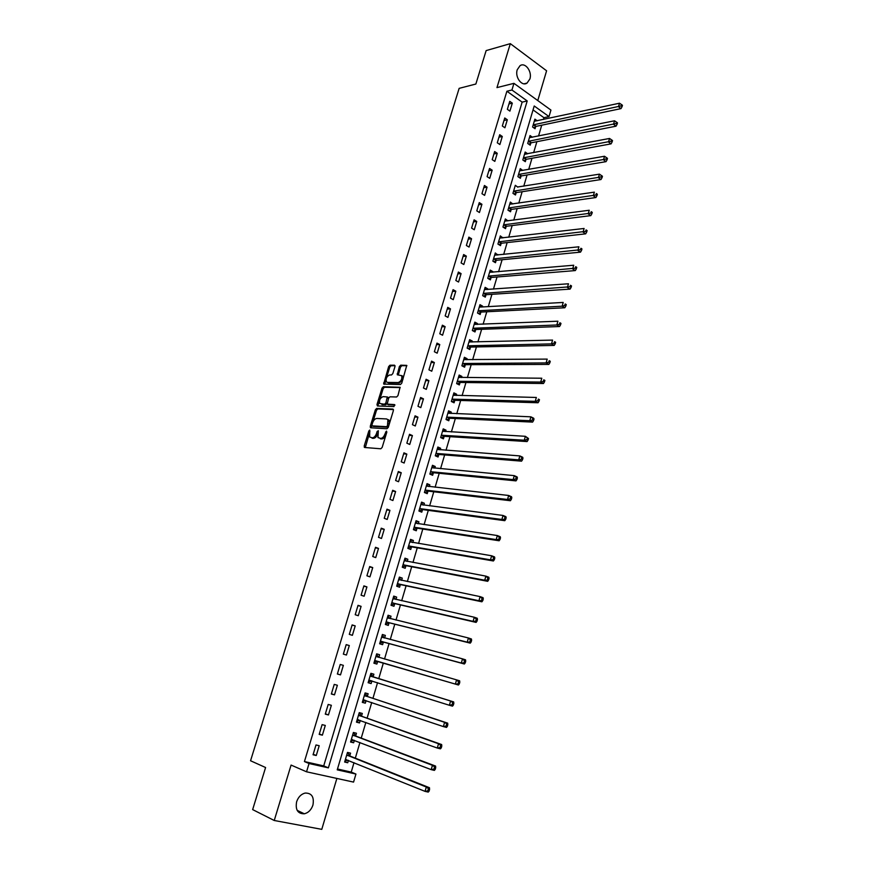 <?xml version="1.0" encoding="UTF-8"?>
<svg xmlns="http://www.w3.org/2000/svg" width="873" height="873" viewBox="0 0 873 873"><rect width="100%" height="100%" fill="white"/><g stroke="black" fill="none" stroke-linecap="round" stroke-linejoin="round"><path stroke-width="1.31" d="M369.748 430.062L368.821 431.011L364.205 446.005L364.652 447.489L380.814 448.787L382.167 447.413L386.826 432.146L386.488 431.098L384.938 434.034C383.913 436.806 382.472 438.268 380.628 438.421L377.965 437.559L378.336 430.738L377.114 431.535L376.514 433.477C375.499 436.227 374.07 437.679 372.258 437.831L369.65 436.991L369.748 430.062M517.242 69.742C514.688 77.119 521.901 86.842 527.041 83.077L529.878 79.007C532.41 71.662 525.23 61.885 520.024 65.704L517.242 69.742M296.624 801.774C295.227 809.828 297.802 813.832 304.339 813.8C308.431 812.752 311.29 809.828 312.949 805.037C314.324 796.951 311.716 792.957 305.103 793.066C301.098 794.135 298.271 797.038 296.624 801.774M394.978 366.573L394.498 365.187L389.969 365.198L388.649 366.584L383.673 384.065L400.401 384.556L401.755 383.16L406.763 365.394L400.718 365.165L399.376 366.562L397.27 374.768L401.656 375.685C402.344 379.013 401.187 381.294 398.175 382.549L387.437 382.396L386.313 381.763C385.626 378.489 386.761 376.219 389.718 374.964L391.497 374.975L392.828 373.589L394.978 366.573M511.938 90.006L513.946 83.339L550.939 110.074L549.019 116.589L534.211 105.982L337.24 769.844L355.933 774.045L353.565 782.099L306.543 771.797L309.042 763.515L328.379 767.858L527.205 100.952L511.938 90.006L506.897 91.239L304.437 761.562L309.042 763.515M306.543 771.797L291.08 765.075L274.242 820.489L252.646 809.598L265.588 767.52L250.551 760.754L459.143 88.359L475.861 84.026L486.141 50.59L510.323 43.65L496.966 87.606L513.946 83.339M376.678 408.411L375.357 409.775L370.261 426.33L370.719 427.792L386.925 428.752L388.278 427.377L393.407 410.528L392.926 409.066L376.678 408.411L377.813 408.935L376.492 410.299L372.88 422.063M376.972 404.537L382.025 388.103L383.345 386.728L400.085 387.274L397.957 395.611L396.604 396.997L389.936 396.811L388.605 398.197L387.208 404.112L394.563 404.603L393.963 406.589L377.431 405.967L376.972 404.537L378.107 405.061L383.16 388.638L382.025 388.103M537.779 100.559L546.596 70.789L510.323 43.65M274.242 820.489L321.777 829.35L336.869 778.443M304.437 761.562L323.719 765.905L522.141 102.13L506.897 91.239M316.266 755.505L319.202 745.728L316.004 744.964L313.058 754.763L316.266 755.505L313.211 754.239M322.377 735.164L325.302 725.441L322.115 724.645L319.191 734.389L322.377 735.164L319.311 733.975M328.455 714.954L331.358 705.297L328.193 704.456L325.28 714.136L328.455 714.954L325.378 713.83M334.49 694.864L337.371 685.261L334.239 684.399L331.347 694.013L334.49 694.864L331.402 693.806M340.492 674.894L343.362 665.357L340.241 664.451L337.36 674.011L340.492 674.894L337.393 673.912M346.45 655.045L349.309 645.562L346.21 644.623L343.351 654.128L346.45 655.045M352.386 635.326L355.213 625.897L352.135 624.926L349.298 634.365L352.386 635.326M358.279 615.716L361.095 606.353L358.039 605.338L355.213 614.723L358.279 615.716M364.128 596.226L366.933 586.918L363.899 585.881L361.084 595.211L364.128 596.226M369.956 576.857L372.738 567.603L369.716 566.533L366.922 575.798L369.956 576.857M375.739 557.607L378.5 548.408L375.51 547.295L372.738 556.516L375.739 557.607M381.49 538.466L384.24 529.322L381.261 528.187L378.5 537.342L381.49 538.466M387.208 519.446L389.936 510.345L386.979 509.177L384.24 518.289L387.208 519.446M392.894 500.524L395.611 491.488L392.675 490.288L389.947 499.345L392.894 500.524M398.546 481.732L401.242 472.74L398.328 471.507L395.611 480.51L398.546 481.732M404.155 463.039L406.84 454.102L403.948 452.847L401.253 461.784L404.155 463.039M409.743 444.455L412.405 435.583L409.535 434.285L406.851 443.178L409.743 444.455M415.297 425.991L417.949 417.163L415.079 415.832L412.427 424.682L415.297 425.991M420.808 407.626L423.449 398.852L420.6 397.499L417.96 406.283L420.808 407.626M426.297 389.369L428.916 380.65L426.089 379.264L423.46 388.005L426.297 389.369M431.753 371.221L434.361 362.546L431.557 361.138L428.938 369.825L431.753 371.221M437.177 353.172L439.763 344.551L436.98 343.111L434.372 351.743L437.177 353.172M442.567 335.232L445.143 326.666L442.371 325.192L439.785 333.781L442.567 335.232M447.925 317.401L450.49 308.878L447.729 307.372L445.165 315.917L447.925 317.401M453.251 299.668L455.804 291.189L453.065 289.661L450.512 298.151L453.251 299.668M458.554 282.034L461.086 273.609L458.369 272.049L455.826 280.495L458.554 282.034M463.825 264.508L466.346 256.127L463.639 254.545L461.108 262.937L463.825 264.508M469.063 247.07L471.562 238.744L468.877 237.129L466.368 245.477L469.063 247.07M474.268 229.741L476.756 221.458L474.094 219.821L471.595 228.115L474.268 229.741M479.452 212.51L481.929 204.271L479.277 202.612L476.789 210.862L479.452 212.51M484.602 195.366L487.058 187.182L484.428 185.491L481.961 193.697L484.602 195.366M489.72 178.332L492.165 170.18L489.546 168.467L487.09 176.63L489.72 178.332M494.816 161.385L497.25 153.288L494.642 151.553L492.208 159.661L494.816 161.385M499.88 144.536L502.291 136.483L499.716 134.715L497.283 142.79L499.88 144.536M504.91 127.774L507.322 119.765L504.747 117.986L502.335 126.007L504.91 127.774M509.919 111.111L512.309 103.156L509.756 101.344L507.355 109.321L509.919 111.111M337.491 769.004L351.23 772.092L354.001 762.675M355.322 758.168L359.938 742.486M361.236 738.111L365.852 722.429M367.096 718.184L371.723 702.503M372.935 698.367L377.551 682.686M378.74 678.67L383.345 663.011M384.513 659.071L389.085 643.521M390.264 639.516L394.792 624.162M395.993 620.081L400.456 604.913M401.678 600.755L406.098 585.772M407.342 581.549L411.696 566.752M412.962 562.463L417.261 547.84M418.549 543.486L422.805 529.038M424.103 524.618L428.305 510.345M429.625 505.86L433.783 491.772M435.114 487.221L439.217 473.297M440.581 468.681L444.63 454.931M446.005 450.261L449.999 436.675M451.396 431.939L455.346 418.516M456.765 413.726L460.66 400.467M462.101 395.611L465.953 382.527M467.393 377.605L471.202 364.685M472.664 359.709L476.429 346.941M477.913 341.91L481.623 329.307M483.118 324.21L486.785 311.759M488.302 306.619L491.925 294.321M493.452 289.116L497.032 276.981M498.581 271.721L502.106 259.739M503.677 254.425L507.158 242.585M508.741 237.216L512.178 225.54M513.782 220.116L517.176 208.582M518.791 203.103L522.141 191.722M523.767 186.189L527.074 174.949M528.722 169.373L531.984 158.275M533.643 152.644L536.873 141.688M538.543 136.013L541.729 125.199M543.421 119.47L543.944 117.691L533.043 109.911M349.8 755.745L350.575 753.148L347.487 752.417L344.639 762.031L347.738 762.751L348.425 760.416M355.693 735.819L356.457 733.233L353.39 732.469L350.564 742.028L353.641 742.77L354.351 740.359M361.542 716.002L362.306 713.437L359.261 712.63L356.446 722.135L359.501 722.92L360.243 720.421M367.369 696.305L368.122 693.751L365.1 692.922L362.306 702.372L365.329 703.18L366.093 700.626L362.579 701.412M373.153 676.739L373.895 674.196L370.894 673.323L368.122 682.719L371.134 683.57L371.876 681.027M378.893 657.271L379.646 654.75L376.656 653.844L373.895 663.185L376.885 664.069L377.638 661.538M384.611 637.934L385.353 635.424L382.385 634.485L379.646 643.761L382.614 644.689L383.356 642.168M390.296 618.673L391.028 616.207L388.081 615.236L385.353 624.468L388.31 625.417L389.042 622.918M395.971 599.467L396.669 597.11L393.745 596.106L391.039 605.273L393.963 606.266L394.705 603.778M401.613 580.37L402.278 578.122L399.376 577.086L396.68 586.198L399.594 587.223L400.325 584.746M407.222 561.394L407.855 559.244L404.974 558.174L402.289 567.243L405.181 568.29L405.912 565.835M412.798 542.515L413.398 540.474L410.539 539.383L407.866 548.386L410.746 549.477L411.467 547.033M418.342 523.756L418.909 521.825L416.061 520.69L413.409 529.649L416.268 530.762L416.988 528.34M423.852 505.107L424.398 503.274L421.561 502.117L418.931 511.021L421.768 512.167L422.477 509.756M429.33 486.567L429.843 484.831L427.028 483.642L424.409 492.503L427.235 493.671L427.934 491.27M434.776 468.135L435.256 466.498L432.462 465.287L429.854 474.083L432.659 475.294L433.368 472.904M440.188 449.813L440.647 448.275L437.864 447.031L435.278 455.771L438.06 457.016L438.759 454.637M445.568 431.589L445.994 430.149L443.233 428.872L440.658 437.569L443.429 438.835L444.128 436.478M450.926 413.475L451.319 412.132L448.58 410.823L446.016 419.476L448.766 420.764L449.464 418.429M456.241 395.469L456.612 394.214L453.884 392.883L451.341 401.482L454.08 402.802L454.768 400.478M461.533 377.562L461.872 376.405L459.165 375.041L456.634 383.596L459.351 384.938L460.038 382.625M466.793 359.752L467.11 358.694L464.414 357.297L461.904 365.798L464.6 367.184L465.276 364.881M472.02 342.052L472.315 341.081L469.641 339.662L467.131 348.12L469.816 349.516L470.492 347.236M477.225 324.45L477.487 323.567L474.825 322.126L472.337 330.529L475.01 331.958L475.676 329.688M482.398 306.947L482.627 306.15L479.986 304.677L477.52 313.036L480.161 314.498L480.837 312.239M487.538 289.541L487.745 288.843L485.126 287.337L482.66 295.652L485.29 297.136L485.955 294.888M492.656 272.234L492.83 271.623L490.222 270.095L487.778 278.356L490.397 279.873L491.052 277.636M497.741 255.025L495.297 252.952L492.863 261.169L495.471 262.708L496.126 260.481M502.793 237.914L500.349 235.896L497.926 244.069L500.513 245.629L501.167 243.414M507.813 220.891L505.369 218.937L502.957 227.067L505.522 228.661L506.176 226.456M512.822 203.976L510.356 202.078L507.966 210.153L510.509 211.768L511.163 209.585M517.787 187.149L515.321 185.305L512.942 193.348L515.474 194.985L516.118 192.802M522.731 170.41L520.253 168.631L517.885 176.619L520.406 178.288L521.05 176.117M524.793 154.281L527.652 153.746L525.164 152.044L522.807 159.988L525.317 161.68L525.95 159.53M532.465 137.236L530.042 135.555L527.707 143.456L530.195 145.169L530.828 143.03M537.222 120.79L534.898 119.143L532.574 127.011L535.04 128.746L535.673 126.618M543.944 117.691L549.019 116.589M351.23 772.092L355.933 774.045M323.719 765.905L328.379 767.858M522.141 102.13L527.205 100.952M347.738 762.751L344.791 761.551M353.641 742.77L350.684 741.635M359.501 722.92L356.533 721.851M365.329 703.18L362.36 702.176M371.134 683.57L368.144 682.621M379.646 654.75L376.645 653.899M385.353 635.424L382.352 634.627M391.028 616.207L388.016 615.476M396.669 597.11L393.647 596.434M402.278 578.122L399.256 577.5M407.855 559.244L404.821 558.687M413.398 540.474L410.365 539.972M418.909 521.825L415.864 521.377M424.398 503.274L421.332 502.881M429.843 484.831L426.777 484.493M435.256 466.498L432.19 466.215M440.647 448.275L437.569 448.045M445.994 430.149L442.917 429.974M451.319 412.132L448.231 412.012M456.612 394.214L453.513 394.149M461.872 376.405L458.772 376.383M467.11 358.694L464 358.716M472.315 341.081L469.194 341.157M477.487 323.567L474.366 323.697M482.627 306.15L479.506 306.336M487.745 288.843L484.613 289.061M492.83 271.623L489.698 271.896M497.894 254.501L494.751 254.818M502.924 237.467L499.771 237.838M507.922 220.542L504.769 220.956M512.898 203.704L509.734 204.162M517.842 186.953L599.445 174.153L601.421 175.528L601.017 176.968L602.043 177.688L602.446 176.248L601.421 175.528M522.763 170.3L519.61 170.792M349.309 645.562L346.188 644.678M355.213 625.897L352.092 625.079M361.095 606.353L357.963 605.589M366.933 586.918L363.79 586.22M372.738 567.603L369.585 566.97M378.5 548.408L375.346 547.84M384.24 529.322L381.075 528.809M389.936 510.345L386.761 509.908M395.611 491.488L392.424 491.106M401.242 472.74L398.055 472.413M406.84 454.102L403.642 453.84M412.405 435.583L409.208 435.376M417.949 417.163L414.73 417.01M388.409 421.375L388.845 419.968M423.449 398.852L420.229 398.754M428.916 380.65L425.686 380.606M434.361 362.546L431.12 362.568M439.763 344.551L436.522 344.628M445.143 326.666L441.891 326.786M450.49 308.878L447.227 309.053M455.804 291.189L452.541 291.429M461.086 273.609L457.812 273.893M466.346 256.127L463.061 256.466M471.562 238.744L468.277 239.126M476.756 221.458L473.472 221.895M481.929 204.271L478.622 204.762M487.058 187.182L483.762 187.717M492.165 170.18L488.858 170.77M497.25 153.288L493.932 153.921M502.291 136.483L498.974 137.17M507.322 119.765L503.994 120.507M512.309 103.156L508.981 103.931M377.627 434.121C376.59 436.795 375.183 438.202 373.404 438.333L372.073 438.246M386.008 434.819C384.949 437.438 383.542 438.803 381.785 438.923L380.421 438.824M369.279 433.772L365.318 447.543M393.472 409.568L377.813 408.935M371.909 425.195L371.352 427.825M371.974 424.856L372.302 425.871L386.532 426.69L387.47 425.729L387.918 419.727L386.575 418.942L376.841 418.462C375.03 418.647 373.611 420.099 372.607 422.816L371.974 424.856M373.218 426.286L372.302 425.871M388.583 426.373L387.677 427.213L373.448 426.384M389.336 423.896L389.063 420.251L387.721 419.466M400.205 387.557L384.469 387.263L383.16 388.638M388.409 404.712L394.967 405.105M383.116 396.626C380.137 397.87 379.002 400.15 379.711 403.479L384.556 404.243L385.888 402.868L387.285 396.964L383.116 396.626M387.088 403.228L385.702 404.766L381.948 404.636M388.55 398.372L387.907 397.259M378.107 405.061L378.042 405.989M402.835 379.602L399.31 383.083L388.572 382.931M402.988 379.111L402.78 376.23L401.602 375.576M406.883 365.7L401.842 365.711L400.5 367.107L398.284 375.019M386.019 379.329L384.687 384.306M395.054 365.732L391.082 365.743L389.773 367.129L386.433 377.976M345.01 760.809L348.021 760.252M345.413 759.423L425.064 791.375L426.297 787.02L429.472 787.73L350.215 756.127L347.727 752.908M428.305 789.105L427.814 790.851L429.09 791.134L429.581 789.399L426.297 787.02L346.723 755.025M429.09 791.134L428.25 792.084L425.064 791.375L427.814 790.851M429.472 787.73L429.581 789.399M350.902 740.893L354.089 740.26M351.328 739.431L431.207 769.637L432.43 765.305L435.583 766.068L356.108 736.19L353.598 733.047M434.438 767.378L433.957 769.102L435.212 769.408L435.703 767.673L432.43 765.305L352.627 735.055M435.212 769.408L434.361 770.39L431.207 769.637L433.957 769.102M435.583 766.068L435.703 767.673M356.762 721.087L360.123 720.378M357.21 719.559L437.308 748.041L438.53 743.741L441.651 744.538L361.957 716.362L359.447 713.296M440.538 745.782L440.047 747.495L441.301 747.823L441.782 746.099L438.53 743.741L358.497 715.205M441.301 747.823L440.439 748.838L437.308 748.041L440.047 747.495M441.651 744.538L441.782 746.099M363.059 699.808L443.375 726.587L444.575 722.309L447.685 723.15L367.784 696.654L365.252 693.675M446.583 724.328L446.103 726.03L447.347 726.369L447.827 724.655L444.575 722.309L364.336 695.475M447.347 726.369L446.485 727.416L443.375 726.587L446.103 726.03M447.685 723.15L447.827 724.655M368.373 681.857L372.084 680.962M368.875 680.165L449.388 705.275L450.588 701.019L453.676 701.903L373.568 677.077L371.025 674.163M452.596 703.005L452.116 704.707L453.36 705.057L453.84 703.365L450.588 701.019L370.141 675.866M453.36 705.057L452.487 706.148L449.388 705.275L452.116 704.707M453.676 701.903L453.84 703.365M374.473 662.509L378.173 661.483L458.445 685.01L455.379 684.094L456.568 679.871L375.914 656.376M376.416 654.663L378.991 657.391L376.012 656.485M374.648 660.654L455.379 684.094L459.329 683.886L459.798 682.206L458.576 681.835L458.096 683.526M458.576 681.835L456.568 679.871L459.635 680.798L459.798 682.206M459.329 683.886L458.445 685.01M380.192 643.183L383.891 642.113L464.371 664.004L461.326 663.044L462.504 658.853L381.643 636.995M382.123 635.38L384.687 638.021M380.388 641.251L461.326 663.044L465.254 662.858L465.724 661.177L464.512 660.796L464.043 662.465M464.512 660.796L462.504 658.853L465.549 659.824L465.724 661.177M465.254 662.858L464.371 664.004M385.866 623.977L389.576 622.853L470.252 643.139L467.23 642.146L468.408 637.977L387.35 617.735M387.798 616.207L390.253 618.662M386.095 621.958L467.23 642.146L471.147 641.95L471.616 640.291L470.405 639.887L469.936 641.557M470.405 639.887L468.408 637.977L471.42 638.981L471.616 640.291M471.147 641.95L470.252 643.139M391.519 604.88L395.24 603.701L476.101 622.405L473.101 621.369L474.268 617.233L393.014 598.594M393.439 597.154L395.785 599.424M391.77 602.785L473.101 621.369L477.007 621.183L477.466 619.524L476.265 619.11L475.807 620.768M476.265 619.11L474.268 617.233L477.269 618.27L477.466 619.524M477.007 621.183L476.101 622.405M396.789 585.816L400.86 584.67L481.907 601.803L478.928 600.722L480.095 596.619L398.645 579.552M399.048 578.21L401.274 580.294M397.411 583.731L478.928 600.722L482.824 600.548L483.282 598.9L482.092 598.474L481.623 600.122M482.092 598.474L480.095 596.619L483.064 597.689L483.282 598.9M482.824 600.548L481.907 601.803M402.377 566.948L406.447 565.748L487.68 581.32L484.722 580.218L485.879 576.125L404.243 560.63M404.614 559.375L406.742 561.295M403.02 564.776L484.722 580.218L488.596 580.043L489.066 578.406L487.876 577.97L487.418 579.607M487.876 577.97L485.879 576.125L488.836 577.249L489.066 578.406M488.596 580.043L487.68 581.32M407.931 548.189L412.001 546.935L493.42 560.979L490.484 559.833L491.63 555.774L409.808 541.817M410.157 540.649L412.165 542.417M408.597 545.941L490.484 559.833L494.347 559.669L494.805 558.043L493.627 557.585L493.169 559.211M493.627 557.585L491.63 555.774L494.565 556.93L494.805 558.043M494.347 559.669L493.42 560.979M413.442 529.54L417.523 528.23L499.127 540.769L496.202 539.59L497.337 535.553L415.352 523.123M415.668 522.043L417.556 523.647M414.129 527.216L496.202 539.59L500.054 539.427L500.513 537.812L499.345 537.342L498.887 538.957M499.345 537.342L497.337 535.553L500.262 536.742L500.513 537.812M500.054 539.427L499.127 540.769M418.931 511L423.023 509.636L504.79 520.679L501.888 519.457L503.023 515.452L420.851 504.529M421.146 503.535L422.925 504.987M419.64 508.599L501.888 519.457L505.729 519.304L506.176 517.7L505.02 517.22L504.561 518.824M505.02 517.22L503.023 515.452L505.914 516.674L506.176 517.7M505.729 519.304L504.79 520.679M424.671 492.601L428.479 491.15L510.421 500.72L507.54 499.465L508.664 495.482L426.319 486.043M426.591 485.137L428.25 486.447M425.118 490.091L507.54 499.465L510.214 498.81L511.36 499.312L511.807 497.719L510.661 497.217L510.214 498.81M510.661 497.217L508.664 495.482L511.534 496.737L511.807 497.719M511.36 499.312L510.421 500.72M432.004 466.837L433.543 468.026M430.236 474.246L433.903 472.773L516.008 480.881L513.149 479.593L514.273 475.632L431.753 467.666M430.564 471.693L513.149 479.593L515.823 478.939L516.958 479.452L517.405 477.869L516.27 477.345L515.823 478.939M516.27 477.345L514.273 475.632L517.122 476.931L517.405 477.869M516.958 479.452L516.008 480.881M437.384 448.657L438.803 449.704M435.736 455.979L439.305 454.495L521.574 461.162L518.737 459.842L519.839 455.913L437.166 449.399M435.976 453.403L518.737 459.842L521.388 459.176L522.523 459.711L522.971 458.139L521.836 457.605L521.388 459.176M521.836 457.605L519.839 455.913L522.676 457.234L522.971 458.139M522.523 459.711L521.574 461.162M442.731 430.575L444.041 431.502M441.181 437.81L444.673 436.336L527.096 441.574L524.28 440.221L525.382 436.304L442.535 431.229M441.356 435.212L524.28 440.221L526.932 439.545L528.056 440.09L528.503 438.519L527.368 437.984L526.932 439.545M527.368 437.984L525.382 436.304L528.503 438.519M528.056 440.09L527.096 441.574M448.056 412.591L449.235 413.409M446.605 419.749L449.999 418.276L532.585 422.106L529.791 420.71L530.882 416.825L447.882 413.169M446.714 417.13L529.791 420.71L532.432 420.033L533.556 420.59L533.992 419.04L532.879 418.473L532.432 420.033M532.879 418.473L530.882 416.825L533.676 418.222L533.992 419.04M533.556 420.59L532.585 422.106M453.349 394.716L454.407 395.414M451.985 401.798L455.313 400.314L538.041 402.759L535.258 401.329L536.349 397.466L453.196 395.207M452.039 399.147L535.258 401.329L537.91 400.642L539.023 401.209L539.459 399.67L538.346 399.092L537.91 400.642M538.346 399.092L539.459 399.67M539.023 401.209L538.041 402.759M458.609 376.94L459.547 377.54M457.332 383.934L460.584 382.45L543.464 383.52L540.703 382.068L541.784 378.227L458.478 377.354M457.321 381.272L540.703 382.068L543.344 381.37L544.446 381.959L544.883 380.421L543.781 379.831L543.344 381.37M543.781 379.831L544.883 380.421M544.446 381.959L543.464 383.52M463.836 359.261L464.654 359.774M462.646 366.18L465.822 364.696L548.855 364.412L546.116 362.917L547.196 359.109L463.738 359.6M462.581 363.495L546.116 362.917L548.746 362.219L549.848 362.819L550.274 361.291L549.182 360.691L548.746 362.219M549.182 360.691L550.274 361.291M549.848 362.819L548.855 364.412M469.041 341.692L469.729 342.107M467.928 348.534L471.038 347.05L554.213 345.413L551.485 343.897L552.565 340.099L468.965 341.954M467.819 345.817L551.485 343.897L554.115 343.176L555.206 343.787L555.632 342.271L554.551 341.659L554.115 343.176M554.551 341.659L555.632 342.271M555.206 343.787L554.213 345.413M474.214 324.21L474.781 324.549M473.177 330.976L476.221 329.492L559.538 326.535L556.832 324.985L557.902 321.209L474.159 324.396M473.013 328.248L556.832 324.985L559.451 324.265L560.542 324.887L560.968 323.381L559.877 322.748L559.451 324.265M559.877 322.748L560.968 323.381M560.542 324.887L559.538 326.535M478.393 313.527L481.383 312.043L564.831 307.765L562.147 306.183L563.205 302.44L479.768 307.089M478.186 310.777L562.147 306.183L564.766 305.452L565.835 306.096L566.261 304.59L565.18 303.957L564.766 305.452M565.18 303.957L566.261 304.59M565.835 306.096L564.831 307.765M483.577 296.165L486.501 294.681L570.091 289.116L567.417 287.501L568.476 283.78L484.46 289.596M483.326 293.393L570.036 286.77L571.106 287.413L571.52 285.929L570.451 285.275L570.036 286.77M570.451 285.275L571.52 285.929M571.106 287.413L570.091 289.116M488.727 278.913L491.608 277.428L575.318 270.575L572.666 268.928L573.714 265.228L489.567 272.332M488.444 276.119L575.274 268.186L576.333 268.851L576.758 267.367L575.689 266.712L575.274 268.186M575.689 266.712L576.758 267.367M576.333 268.851L575.318 270.575M493.845 261.747L496.672 260.263L580.512 252.144L577.882 250.475L578.919 246.797L494.642 255.178M493.529 258.932L580.49 249.722L581.538 250.398L581.953 248.925L580.905 248.248L580.49 249.722M580.905 248.248L581.953 248.925M581.538 250.398L580.512 252.144M498.941 244.68L501.713 243.196L585.685 233.833L583.066 232.131L584.102 228.475L499.694 238.111M498.581 241.854L585.663 231.367L586.711 232.054L587.125 230.592L586.078 229.905L585.663 231.367M586.078 229.905L587.125 230.592M586.711 232.054L585.685 233.833M504.005 227.711L506.722 226.227L590.814 215.62L588.216 213.885L589.242 210.251L504.714 221.142M503.612 224.863L590.814 213.132L591.85 213.82L592.265 212.368L591.217 211.67L590.814 213.132M591.217 211.67L592.265 212.368M591.85 213.82L590.814 215.62M509.035 210.829L511.709 209.345L595.921 197.527L593.345 195.759L594.36 192.147L509.712 204.26M508.61 207.96L595.932 194.995L596.957 195.694L597.361 194.253L596.335 193.544L595.932 194.995M596.335 193.544L597.361 194.253M596.957 195.694L595.921 197.527M514.033 194.046L516.663 192.562L600.995 179.532L598.431 177.743L599.445 174.153M513.586 191.165L601.017 176.968M602.043 177.688L600.995 179.532M518.999 177.361L521.596 175.877L606.037 161.647L603.494 159.824L604.498 156.256L519.719 170.835M518.529 174.458L606.069 159.05L607.084 159.77L607.488 158.351L606.473 157.62L606.069 159.05M604.498 156.256L606.473 157.62M607.084 159.77L606.037 161.647M523.942 160.763L526.495 159.268L611.056 143.87L608.525 142.026L609.529 138.469L524.52 154.194M523.451 157.838L611.089 141.23L612.104 141.972L612.508 140.553L611.493 139.811L611.089 141.23M609.529 138.469L611.493 139.811M612.104 141.972L611.056 143.87M528.863 144.252L531.373 142.768L616.032 126.192L613.523 124.315L614.516 120.79L529.409 137.694M528.34 141.306L616.087 123.53L617.091 124.272L617.495 122.864L616.491 122.111L616.087 123.53M614.516 120.79L616.491 122.111M617.091 124.272L616.032 126.192M533.741 127.829L536.229 126.345L620.987 108.623L618.499 106.724L619.492 103.21L534.265 121.282M533.196 124.872L621.052 105.917L622.056 106.681L622.449 105.284L621.456 104.52L621.052 105.917M619.492 103.21L621.456 104.52M622.056 106.681L620.987 108.623M369.934 431.491L368.821 431.011M386.695 432.572L385.539 432.059M378.249 432.026L377.114 431.535M373.404 438.333L372.258 437.831M377.66 433.99L376.514 433.477M381.785 438.923L380.628 438.421M386.095 434.536L384.938 434.034M365.361 446.496L364.205 446.005M371.407 426.832L370.261 426.33M376.492 410.299L375.357 409.775M387.677 427.213L386.532 426.69M388.616 426.242L387.47 425.729M389.249 424.18L388.103 423.656M384.469 387.263L383.345 386.728M388.769 404.876L387.634 404.352M385.702 404.766L384.556 404.243M387.034 403.391L385.888 402.868M388.452 398.677L387.339 398.153M399.31 383.083L398.175 382.549M398.35 374.157L397.226 373.611M400.5 367.107L399.376 366.562M401.842 365.711L400.718 365.165M384.753 383.433L383.629 382.898M389.773 367.129L388.649 366.584M391.082 365.743L389.969 365.198M346.319 759.565L345.555 759.39M350.215 756.127L347.127 755.407M349.898 755.876L346.81 755.145M352.419 739.627L351.481 739.398M356.108 736.19L353.041 735.426M355.791 735.939L352.725 735.175M358.628 719.843L357.363 719.516M361.957 716.362L358.912 715.565M365.143 700.288L363.201 699.764M367.784 696.654L364.75 695.825M372.029 680.984L369.017 680.122M373.568 677.077L370.556 676.204M373.24 676.848L370.239 675.986M377.78 661.494L374.79 660.61M378.173 661.483L375.183 660.599M383.498 642.124L380.53 641.197M383.891 642.113L380.923 641.186M384.338 637.923L381.741 637.115M389.194 622.875L386.237 621.914M389.576 622.853L386.63 621.892M388.932 618.335L387.448 617.844M394.847 603.734L391.912 602.741M395.24 603.701L392.304 602.708M394.149 599.053L393.112 598.692M400.467 584.703L397.553 583.677M400.86 584.67L397.946 583.644M399.539 579.934L398.743 579.661M406.054 565.78L403.162 564.733M406.447 565.748L403.555 564.689M404.985 560.968L404.341 560.728M411.609 546.978L408.739 545.887M412.001 546.935L409.131 545.843M410.452 542.122L409.906 541.915M417.13 528.285L414.282 527.161M417.523 528.23L414.675 527.106M422.63 509.69L419.793 508.544M423.023 509.636L420.186 508.49M428.086 491.215L425.26 490.037M428.479 491.15L425.664 489.971M433.51 472.839L430.705 471.627M433.903 472.773L431.109 471.562M438.912 454.571L436.129 453.338M439.305 454.495L436.522 453.262M444.27 436.413L441.509 435.147M444.673 436.336L441.902 435.06M449.606 418.353L446.856 417.065M449.999 418.276L447.26 416.978M454.909 400.401L452.181 399.081M455.313 400.314L452.574 398.983M460.18 382.549L457.474 381.195M460.584 382.45L457.867 381.097M465.429 364.805L462.734 363.419M465.822 364.696L463.127 363.321M470.645 347.159L467.961 345.752M471.038 347.05L468.365 345.643M475.829 329.612L473.166 328.172M476.221 329.492L473.559 328.052M480.979 312.163L478.339 310.69M481.383 312.043L478.731 310.57M486.108 294.812L483.478 293.317M486.501 294.681L483.882 293.197M491.204 277.549L488.585 276.032M491.608 277.428L488.989 275.912M496.268 260.394L493.671 258.855M496.672 260.263L494.074 258.714M501.309 243.338L498.734 241.766M501.713 243.196L499.138 241.625M506.318 226.369L503.754 224.776M506.722 226.227L504.158 224.634M511.305 209.498L508.763 207.883M511.709 209.345L509.166 207.73M516.259 192.715L513.728 191.078M516.663 192.562L514.132 190.914M521.192 176.03L518.671 174.36M521.596 175.877L519.075 174.207M526.092 159.432L523.593 157.74M526.495 159.268L523.996 157.577M530.97 142.932L528.481 141.219M531.373 142.768L528.885 141.044M535.815 126.52L533.348 124.784M536.229 126.345L533.752 124.61M527.041 83.077L524.095 83.819M304.339 813.8L297.158 810.351M364.838 447.5L364.27 447.26M370.861 427.792L370.316 427.552M389.063 420.251L387.918 419.727M388.42 397.499L387.285 396.964M402.78 376.23L401.656 375.685M349.953 755.931L346.865 755.21M355.824 735.983L352.757 735.23"/></g></svg>
